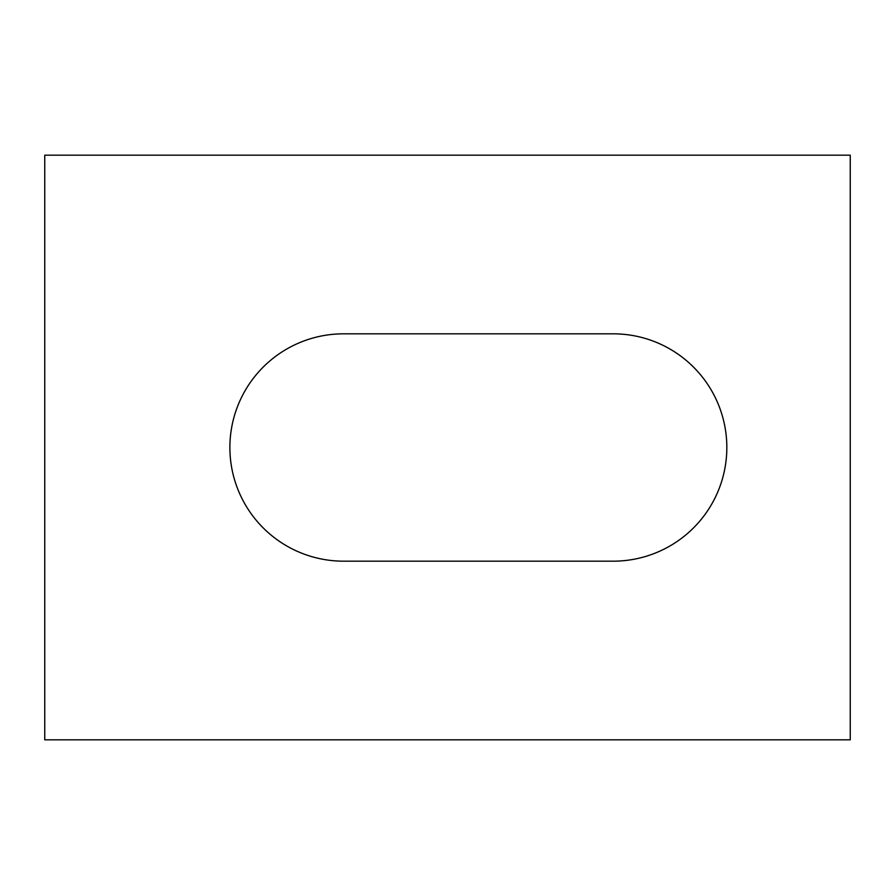 <?xml version="1.0" encoding="UTF-8"?>
<svg xmlns="http://www.w3.org/2000/svg" width="895" height="895" viewBox="0 0 895 895"><rect width="100%" height="100%" fill="white"/><g stroke="black" fill="none" stroke-linecap="round" stroke-linejoin="round"><path stroke-width="1.34" d="M343.568 333.824A113.676 113.676 0 0 0 229.881 447.5A113.676 113.676 0 0 0 343.568 561.176L613.142 561.176A113.676 113.676 0 0 0 726.829 447.5A113.676 113.676 0 0 0 613.142 333.824L343.568 333.824M850.25 739.818L44.75 739.818L44.75 155.182L850.25 155.182L850.25 739.818"/></g></svg>
